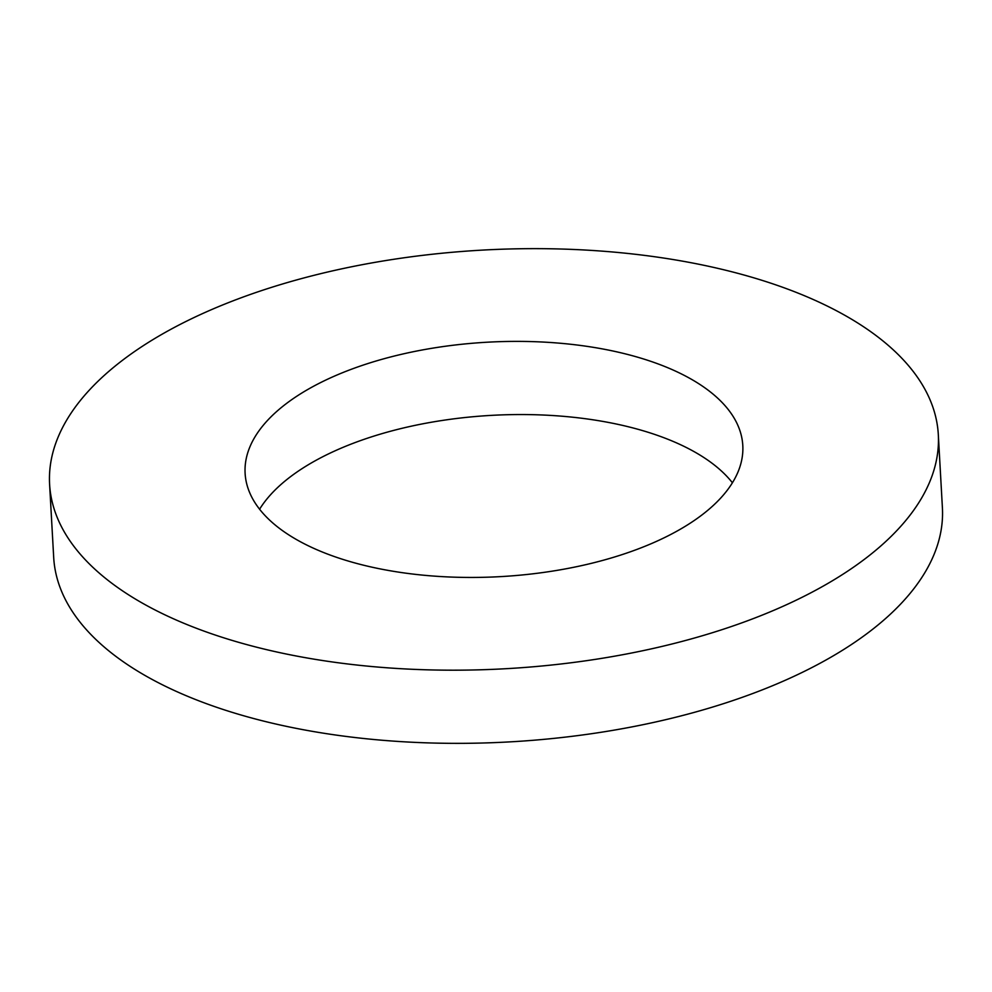 <?xml version="1.0" encoding="UTF-8"?>
<svg xmlns="http://www.w3.org/2000/svg" width="992" height="992" viewBox="0 0 992 992"><rect width="100%" height="100%" fill="white"/><g stroke="black" fill="none" stroke-linecap="round" stroke-linejoin="round"><path stroke-width="1.49" d="M678.032 372.298A249.228 117.391 176.8 0 1 742.797 445.507A249.228 117.391 176.8 0 1 586.842 564.423A249.228 117.391 176.8 0 1 309.876 546.542A249.228 117.391 176.8 0 1 245.111 473.333A249.228 117.391 176.8 0 1 401.066 354.404A249.228 117.391 176.8 0 1 678.032 372.298M259.594 509.218A249.228 117.391 176.8 0 1 442.829 420.372A249.228 117.391 176.8 0 1 682.124 445.458A249.228 117.391 176.8 0 1 732.406 482.782M938.308 434.57L942.4 507.743A445.048 209.634 176.8 0 1 663.921 720.093A445.048 209.634 176.8 0 1 169.334 688.163A445.048 209.634 176.8 0 1 53.692 557.43L49.6 484.257A445.048 209.634 176.8 0 1 328.079 271.907A445.048 209.634 176.8 0 1 822.666 303.837A445.048 209.634 176.8 0 1 938.308 434.57A445.048 209.634 176.8 0 1 659.829 646.933A445.048 209.634 176.8 0 1 165.242 614.99A445.048 209.634 176.8 0 1 49.6 484.257"/></g></svg>
